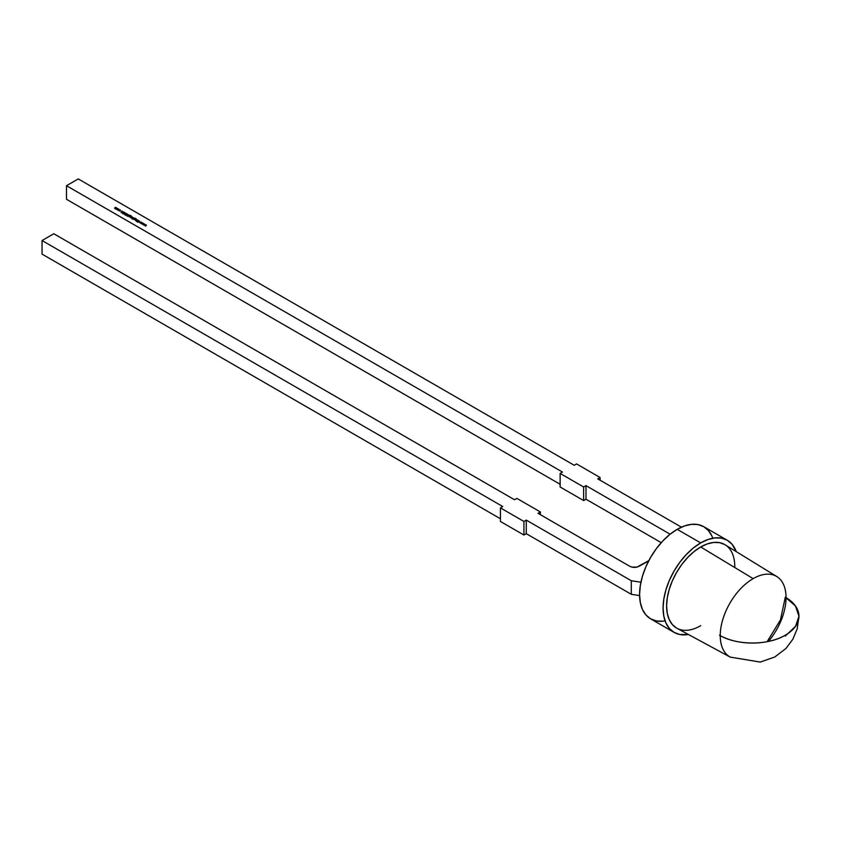 <?xml version="1.0" encoding="UTF-8"?>
<svg xmlns="http://www.w3.org/2000/svg" width="841" height="841" viewBox="0 0 841 841"><rect width="100%" height="100%" fill="white"/><g stroke="black" fill="none" stroke-linecap="round" stroke-linejoin="round"><path stroke-width="1.26" d="M768.453 641.41A46.528 26.859 120 0 0 786.051 597.625A46.528 26.859 120 0 1 768.453 641.41A46.528 26.859 120 0 0 786.051 597.625A46.539 26.87 180 0 1 798.95 616.19A46.539 26.87 180 0 1 785.315 635.197A46.539 26.87 180 0 1 720.253 635.617A46.528 26.859 -60 0 0 730.272 657.126A46.528 26.859 -60 0 1 730.261 657.126A46.528 26.859 -60 0 1 720.253 635.617A46.528 26.859 -60 0 1 753.158 578.629L700.7 546.976A48.2 27.827 120 0 0 669.1 589.804A48.2 27.827 120 0 0 676.984 628.301L730.261 657.126A46.528 26.859 -60 0 1 720.253 635.617A46.528 26.859 -60 0 1 753.158 578.629L700.7 546.976L694.046 551.57L687.654 557.509L681.757 564.542L676.595 572.416L672.358 580.837L669.205 589.457L667.27 597.962L666.608 606.014L667.27 613.31L669.205 619.575L672.358 624.569L676.595 628.08M662.792 621.194L656.295 620.942L650.598 618.829L674.104 632.4L679.801 634.513L688.401 634.482A53.193 30.707 -60 0 1 674.104 632.4A53.193 30.707 -60 0 1 665.946 589.783A53.193 30.707 -60 0 1 700.7 542.908L677.194 529.336A53.193 30.707 120 0 0 642.44 576.211A53.193 30.707 120 0 0 650.598 618.829L645.92 614.95L642.44 609.441L640.306 602.534L639.581 594.482L640.306 585.588L642.44 576.211L645.92 566.687L650.598 557.415L656.295 548.721L662.792 540.952L669.857 534.403L677.194 529.336L684.532 525.93L691.586 524.332L698.083 524.595L703.78 526.697L708.458 530.587L711.938 536.085M681.42 527.17L597.741 478.855L681.42 527.17L597.741 478.855L600.085 477.499L576.579 463.927L574.235 465.283L78.245 178.923L66.492 185.714L562.482 472.064L560.127 473.42L583.633 486.992L585.988 485.635L670.109 534.203M144.21 223.79L143.433 224.936L143.832 224.021L141.341 223.727L144.21 223.79L143.433 224.936L143.832 224.021L141.341 223.727L144.21 223.79L143.433 224.936L143.832 224.021L141.341 223.727L143.285 223.264L142.77 224.105L144.21 223.853M137.861 220.132L136.494 220.931L137.861 220.331M137.314 219.816L136.105 220.699L135.191 219.953L136.274 219.217L135.59 220.237L137.482 219.911L135.39 220.321L136.274 219.217L135.59 220.237L137.482 219.911L135.39 220.321L136.274 219.217L135.59 220.237L137.314 220.006M133.708 218.218L132.026 218.986L132.836 218.523L132.005 218.366L131.995 217.535L134.129 217.977L132.195 219.091L132.836 218.523L132.005 218.366L131.995 217.535L134.129 217.977L132.195 219.091L132.836 218.523L132.005 218.366L131.995 217.535L133.425 217.777M131.406 216.4L130.029 217.199L131.406 216.6M128.957 216.6L128.274 216.179L129.829 215.338L131.196 215.79L129.861 215.475L130.376 216.61L128.957 216.6L128.274 216.179L129.829 215.338L131.143 216.137L129.619 215.59L130.376 216.61L128.957 216.6L128.274 216.179L129.829 215.338L131.143 216.137L129.619 215.59L130.376 216.61L128.684 216.263M126.36 215.075L125.572 215.264L125.719 214.707L127.496 214.15L126.36 215.075L125.572 215.264L125.719 214.707L127.327 214.045L126.36 215.075M124.91 213.004L123.638 212.72L124.689 212.468L123.469 213.33L124.163 212.331L124.846 213.036L123.806 212.552L123.143 213.719L122.513 213.13L123.417 213.519L123.638 212.447L124.846 213.036L123.806 212.552L123.595 213.614L122.691 213.603L123.638 212.447L124.846 213.036L123.806 212.552L123.595 213.614L122.691 213.603L123.638 212.447L123.469 213.057M118.791 209.903L117.067 209.472L118.781 209.083L118.108 210.082L117.362 209.083L118.781 209.083L118.108 210.082L117.362 209.083L118.781 209.083L118.791 209.903L118.781 209.325M116.069 208.169L115.869 209.02L116.069 208.358L117.708 208.494L116.331 209.293L114.555 208.042L115.659 207.317L114.923 208.305L116.773 207.948L115.869 208.852L117.708 208.494L116.331 209.293L114.723 208.389L114.912 207.738L115.827 207.412L114.923 208.305L116.773 207.948L115.08 207.843L114.923 208.473M120.484 210.881L118.686 210.303L119.727 210.912L120.515 210.46L119.464 209.851L120.431 210.04L120.484 210.881L118.686 210.303L120.295 210.786L119.464 209.851L120.431 210.04L120.484 210.881L118.686 210.303L120.295 210.786L119.464 209.851L120.431 210.04L120.484 210.881L120.431 210.261M123.858 212.048L121.062 212.605L122.071 211.017L122.786 212.121L123.858 212.048L121.062 212.605L122.071 211.017L122.786 212.121L123.858 212.048L121.062 212.605L122.071 211.017L122.786 212.121L123.858 212.048M126.35 213.887L124.846 214.791L125.971 213.435L123.638 214.087L125.425 213.183L126.35 213.887L124.846 214.791L125.971 213.435L123.638 214.087L126.15 213.32L126.35 213.887L124.846 214.791L125.971 213.435L123.638 214.087L126.15 213.32L126.35 214.15M129.094 215.065L127.327 216.274L127.979 215.706L126.97 215.201L128.053 214.466L127.369 215.496L129.262 215.159L127.327 216.274L128.053 214.466L127.369 215.496L129.262 215.159L127.159 216.179L128.053 214.466L127.369 215.496L129.094 215.264M132.226 216.873L131.017 217.766L130.387 217.377L132.226 217.073M133.824 219.417L133.141 218.986L134.707 218.145L136.063 218.597L134.728 218.292L135.243 219.417L133.824 219.417L133.141 218.986L134.707 218.145L136.011 218.954L134.486 218.408L135.243 219.417L133.824 219.417L133.141 218.986L134.707 218.145L136.011 218.954L134.486 218.408L135.243 219.417L133.551 219.081M139.333 220.983L137.619 222.161L138.176 221.656L136.431 221.477L138.197 221.519L138.239 220.353L138.429 221.509L139.501 221.078L137.619 222.161L138.176 221.656L136.431 221.477L138.197 221.519L138.239 220.353L138.429 221.509L139.501 221.078L137.619 222.161L138.176 221.656L136.431 221.477L138.197 221.519L138.239 220.353L138.429 221.509L139.333 221.172M142.034 222.539L141.267 223.685L141.666 222.77L139.164 222.466L141.151 222.024L140.605 222.854L142.066 222.56L141.267 223.685L141.666 222.77L139.164 222.466L141.151 222.024L140.605 222.854L142.066 222.56L141.267 223.685L141.666 222.77L139.164 222.466L141.12 222.013L140.605 222.854L142.034 222.602M146.376 225.052L145.609 226.187L145.998 225.272L143.506 224.978L145.493 224.536L144.946 225.356L146.376 225.052L145.609 226.187L145.998 225.272L143.506 224.978L146.408 225.062L145.609 226.187L145.998 225.272L143.506 224.978L145.451 224.515L144.946 225.356L146.376 225.104M674.104 632.4L669.425 628.521L665.946 623.013L663.812 616.106L663.086 608.054L663.812 599.16L665.946 589.783L669.425 580.258L674.104 570.986L679.801 562.293L686.309 554.524L693.362 547.975L700.7 542.908L708.038 539.502L715.092 537.904L721.589 538.166L727.286 540.269L731.964 544.159L736.243 551.622A53.193 30.707 -60 0 0 727.286 540.269A53.193 30.707 -60 0 0 700.7 542.908L677.194 529.336A53.193 30.707 -60 0 1 703.78 526.697L727.286 540.269M724.795 544.59L719.633 542.676L713.736 542.445L707.344 543.896L700.7 546.976A48.2 27.827 120 0 0 666.608 606.014A48.2 27.827 120 0 0 700.7 625.693M719.497 635.197C736.38 645.436 767.286 645.636 784.569 635.617L785.315 636.048L795.607 626.198L798.95 616.19L795.407 605.909L785.315 597.194L780.406 620.006L767.129 641.683M776.79 576.548L725.184 544.821A48.2 27.827 120 0 0 700.7 546.976L753.158 578.629A46.528 26.859 120 0 1 776.79 576.548A46.528 26.859 120 0 1 786.051 597.625A46.539 26.87 180 0 1 785.315 635.197A46.539 26.87 180 0 1 720.253 635.617M648.674 560.915L639.107 566.256A6.644 3.837 180 0 1 629.709 566.256A6.644 3.837 180 0 0 639.107 566.256L648.516 560.821L636.952 567.086L631.864 567.086L629.709 566.256L538.03 513.325L540.385 511.969L516.879 498.398L514.524 499.754L53.803 233.756L42.05 240.537L502.771 506.534L500.427 507.89L523.932 521.462L526.277 520.106L631.286 580.732L640.916 582.224L631.286 580.732L631.286 594.303L639.591 595.586M540.385 514.681L540.385 511.969L538.03 513.325L629.709 566.256L538.03 513.325L540.385 511.969L540.385 514.681L540.385 511.969L516.879 498.398L514.524 499.754L53.803 233.756L42.05 240.537L42.05 254.108L500.427 518.75L42.05 254.108L42.05 240.537L502.771 506.534L500.427 507.89L523.932 521.462L526.277 520.106L631.286 580.732L631.286 594.303L526.277 533.678L631.286 594.303L631.286 580.732L640.916 582.224M540.385 511.969L516.879 498.398L514.524 499.754L53.803 233.756L42.05 240.537L502.771 506.534L500.427 507.89L500.427 521.462L523.932 535.034L500.427 521.462L500.427 507.89L500.427 521.462L523.932 535.034L526.277 533.678L631.286 594.303M631.286 580.732L526.277 520.106L526.277 533.678L523.932 535.034L523.932 521.462L526.277 520.106L526.277 533.678L523.932 535.034L523.932 521.462L500.427 507.89M600.085 480.211L600.085 477.499L597.741 478.855L600.085 477.499L600.085 480.211L600.085 477.499L576.579 463.927L574.235 465.283L78.245 178.923L66.492 185.714L562.482 472.064L560.127 473.42L560.127 486.992L583.633 500.563L585.988 499.207L661.236 542.655L585.988 499.207L585.988 485.635L585.988 499.207L585.988 485.635L583.633 486.992L585.988 485.635M600.085 477.499L576.579 463.927L574.235 465.283L78.245 178.923L66.492 185.714L66.492 199.285L560.127 484.279M66.492 185.714L66.492 199.285L66.492 185.714L562.482 472.064L560.127 473.42L583.633 486.992L583.633 500.563L583.633 486.992L560.127 473.42L560.127 486.992L583.633 500.563L585.988 499.207L661.236 542.655M115.869 209.02L117.708 208.494L116.331 209.293L114.723 208.389L115.827 207.412L115.08 207.843M115.08 208.116L116.069 208.431L115.08 208.116M115.869 209.125L116.962 208.999M118.844 209.493L117.53 209.987L117.53 209.178L118.613 209.188L118.623 210.082L118.613 209.451M117.309 209.493L117.53 210.082M117.53 209.987L118.623 209.987M118.613 209.188L117.53 209.178L118.613 209.188L118.623 209.808L117.53 209.808L117.53 209.178M119.17 210.933L118.917 210.334M120.295 210.965L120.252 210.134M120.515 210.481L120.295 211.059L120.252 210.408M121.251 212.584L122.071 211.017M121.44 212.542L121.829 211.795L122.502 212.321L121.44 212.395L121.829 211.795L122.502 212.184L121.44 212.395L121.829 211.795L122.502 212.321M123.438 213.015L124.846 213.309L124.689 212.468L124.846 213.036M123.69 212.699L123.774 213.393M123.774 213.656L123.722 213.067M122.912 213.688L122.786 213.151M126.045 214.098L125.971 213.435M125.425 213.456L126.15 213.582M125.95 215.033L125.404 215.159L125.95 214.844M127.285 215.401L128.2 215.822L127.369 215.759M127.369 215.653L127.285 215.128M130.366 216.032L130.376 216.61M129.115 216.768L129.115 216.158L129.115 216.768M129.115 216.673L129.115 215.885L130.187 215.895L130.208 216.684L128.883 216.19L129.661 216.631L130.187 215.895L130.208 216.684M130.187 215.895L129.115 215.885L130.208 216.505L129.115 216.494L129.115 215.885M130.691 217.682L131.259 217.672M131.995 217.808L132.005 218.628L131.701 217.945M131.995 217.787L132.005 218.366M132.174 218.534L132.163 217.903L132.174 218.534L132.163 217.903L132.174 218.534L133.267 218.544L132.174 218.534M133.256 217.914L133.267 218.544L133.256 217.914M133.256 217.64L133.267 218.471L132.174 218.439L132.163 217.63L133.256 217.64L133.267 218.271L132.72 217.504L131.942 217.945L133.256 217.64L133.267 218.471M132.163 217.63L132.174 218.271L133.267 218.271L132.174 218.439M135.086 219.585L135.054 218.702L135.086 219.49L133.992 218.692L135.296 219.007M133.982 219.585L133.992 218.965L133.982 219.585M133.982 219.49L133.992 218.692L135.086 219.49M135.054 218.702L133.992 218.692L135.086 219.312L133.982 219.312L133.992 218.692M135.506 220.153L136.421 220.573L135.59 220.51M135.59 220.405L135.506 219.879M138.197 221.519L138.239 220.353M141.225 223.653L141.666 222.77M140.394 223.044L140.741 222.245M143.391 224.904L143.832 224.021M142.56 224.295L142.917 223.496M145.556 226.166L145.998 225.272M144.726 225.556L145.083 224.747M688.401 634.482A53.193 30.707 -60 0 1 663.602 600.558A53.193 30.707 -60 0 1 700.7 542.908L677.194 529.336A53.193 30.707 120 0 0 640.085 587.102A53.193 30.707 120 0 0 665.084 620.868M700.7 542.908A53.193 30.707 -60 0 1 736.243 551.622M734.771 567.538A48.2 27.827 120 0 0 700.7 546.976M677.194 529.336A53.193 30.707 -60 0 1 712.8 538.229M786.051 597.625A46.528 26.859 120 0 0 753.158 578.629M42.05 240.537L42.05 254.108L500.427 518.75M526.277 520.106L526.277 533.678M523.932 535.034L523.932 521.462M560.127 473.42L560.127 486.992L583.633 500.563L585.988 499.207M583.633 500.563L583.633 486.992M122.502 212.184L121.44 212.395M123.638 212.72L124.689 212.741M730.261 657.126L760.222 662.077L774.75 657.021M798.95 616.201L797.173 628.91L792.779 639.36L785.967 648.443L774.75 657.021L760.264 662.067L730.198 657.094"/></g></svg>
